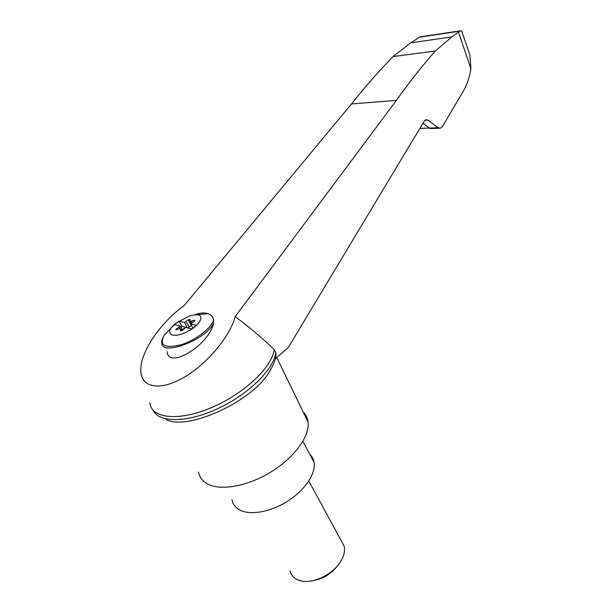 <?xml version="1.0" encoding="UTF-8"?>
<svg xmlns="http://www.w3.org/2000/svg" width="612" height="612" viewBox="0 0 612 612"><rect width="100%" height="100%" fill="white"/><g stroke="black" fill="none" stroke-linecap="round" stroke-linejoin="round"><path stroke-width="0.92" d="M184.243 305.495C160.612 322.386 140.263 351.915 140.798 370.298C140.806 387.052 158.684 391.504 182.368 378.277C206.022 365.226 229.783 337.135 235.184 316.626L396.354 100.406L351.51 103.948L184.243 305.495M149.925 402.65C151.065 418.463 178.528 421.706 211.415 407.638C244.303 393.738 272.57 366.672 274.176 349.551C262.273 338.023 249.275 327.045 235.184 316.626M396.354 100.406C409.168 82.406 422.165 65.935 435.339 51.003L451.855 36.896L459.734 31.166L419.526 37.179L410.744 42.84L393.103 56.549C378.996 70.977 365.135 86.782 351.51 103.948M468.134 49.886L469.871 54.981L470.903 68.567C469.588 77.349 466.964 85.037 463.047 91.632L442.476 126.477L440.487 128.214L437.94 127.701L427.972 120.143L425.83 119.73L424.231 121.115L288.39 347.364L275.293 358.831M422.907 123.318L430.175 128.543L439.125 128.268M176.531 322.792L189.2 316.098L195.067 314.828C206.412 313.65 200.178 325.928 185.597 332.461C171.023 339.216 164.077 332.943 175.124 323.916L176.531 322.792M194.471 321.025L194.035 320.252L194.907 320.39L194.218 321.208L190.539 323.955L196.314 325.37L191.724 328.919L185.971 327.466L182.422 330.281L180.502 330.962M181.642 330.794L180.739 329.21L180.41 330.794M180.739 329.21L179.316 328.843L175.797 329.746M180.012 328.705L179.048 327.007L175.705 329.577M179.048 327.007L180.112 325.989L174.565 324.589L179.087 321.147L184.656 322.516L188.144 319.755L190.141 319.25L189.827 320.895L191.273 321.124L194.035 320.252M194.234 314.912C199.841 312.839 204.492 312.434 208.187 313.704C210.926 314.706 212.747 316.633 213.657 319.479L213.55 323.251C209.128 345.153 168.438 369.77 167.153 351.693M166.173 419.648C188.006 430.871 251.578 401.679 269.028 372.44C274.038 364.048 276.364 357.844 275.997 353.835L275.614 357.309M198.495 472.089C199.543 477.521 202.824 481.606 208.332 484.352C221.965 491.107 249.298 485.721 272.225 471.186C295.198 456.705 309.81 435.866 308.088 422.15C307.599 418.103 305.969 414.737 303.2 412.06M459.734 31.166L461.647 30.852L461.983 31.824M419.526 37.179L423.695 36.315M232.002 499.797C232.897 504.403 235.612 507.868 240.156 510.194C250.92 515.664 271.56 511.716 288.489 500.616C305.449 489.554 315.945 473.321 314.078 462.397C313.528 459.122 312.082 456.399 309.733 454.226M340.876 540.144L344.258 546.386C345.176 551.045 343.929 556.132 340.524 561.663C332.469 575.104 311.279 584.758 299.306 580.444C294.311 578.745 291.251 575.617 290.126 571.057M338.421 564.631C331.842 573.758 323.098 579.151 312.174 580.819M191.273 325.255L189.23 327.122L186.117 321.598M187.945 327.963L189.23 327.122M184.288 328.583L182.567 329.845L182.376 329.508L182.697 330.029M182.514 330.205L180.112 325.989M184.77 328.162L182.376 329.508M187.303 327.803L184.656 322.516M192.841 328.055L190.539 323.955M187.578 327.695L182.001 326.288L180.808 327.206M182.001 326.288L179.087 321.147M429.272 128.046L419.817 128.466M152.824 409.833C158.248 422.938 186.951 423.099 217.941 408.556C248.954 394.151 274.176 368.852 275.729 352.543L275.997 353.835M275.729 352.543L274.176 349.551M435.339 51.003L393.103 56.549M451.855 36.896L410.744 42.84M427.972 120.143L424.873 120.312M437.94 127.701L429.333 128.084M213.657 319.479C212.425 327.305 196.031 340.15 180.953 344.801C164.613 348.687 159.028 345.497 164.207 335.246L165.454 333.525M213.55 323.251C206.305 339.859 160.857 356.857 161.905 342.735C161.17 342.016 161.935 339.522 164.207 335.246L175.124 323.916M458.419 32.107L470.903 68.567M176.914 329.6L176.417 328.736M191.25 325.278L188.144 319.755M192.099 322.601L191.273 321.124M208.187 313.704L195.067 314.828M308.088 422.15L276.785 357.523M469.871 54.981L461.647 30.852M420.498 36.797L460.255 30.837M302.894 441.367L314.078 462.397M344.258 546.386L308.815 480.986M180.747 329.08L181.703 330.763M189.98 321.17L191.158 323.258"/></g></svg>
